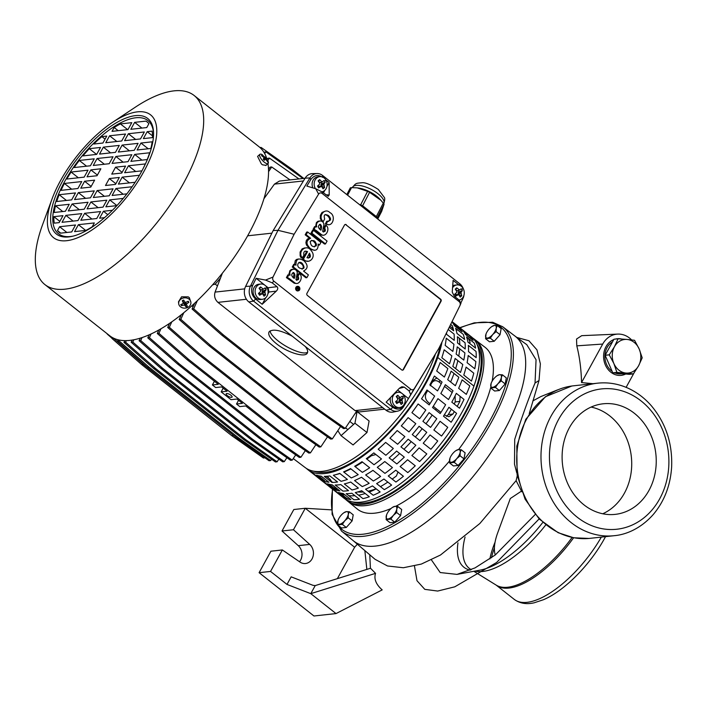 <?xml version="1.0" encoding="UTF-8"?>
<svg xmlns="http://www.w3.org/2000/svg" width="707" height="707" viewBox="0 0 707 707"><rect width="100%" height="100%" fill="white"/><g stroke="black" fill="none" stroke-linecap="round" stroke-linejoin="round"><path stroke-width="1.06" d="M532.875 400.887L540.943 396.53L557.593 389.875M516.888 337.46L528.916 340.747L536.966 349.885L540.369 363.822L539.026 380.516L535.04 383.017L536.056 359.739L526.786 344.68L514.652 335.834M514.97 336.064A130.415 53.767 128.3 0 1 503.994 431.129A130.415 53.767 128.3 0 1 353.35 540.775M331.38 509.853L305.265 508.271L354.64 547.245L357.344 544.187M293.458 529.746L305.265 508.271L293.82 509.517L282.013 530.992L293.458 529.746L309.71 544.417A10.738 9.067 83.8 0 1 313.166 555.888A10.738 9.067 83.8 0 1 305.521 563.523A10.738 9.067 83.8 0 1 300.007 562.065L282.34 549.958L270.534 571.433L286.998 584.424L291.16 576.85L313.015 585.334L315.216 585.599L310.788 593.659L286.998 584.424M354.64 547.245L337.372 578.644M270.534 571.433L259.098 572.688L270.905 551.213L282.34 549.958M366.845 569.4L364.856 550.603M259.098 572.688L313.952 615.991L336.019 613.579L310.788 593.659L375.55 573.35C373.764 578.874 375.974 584.389 382.187 589.894L336.019 613.579M282.013 530.992L298.274 545.671A10.738 9.067 -96.2 0 1 299.529 561.738M375.55 573.35L370.512 568.251L315.216 585.599M370.424 568.278L369.77 554.801M631.607 339.917A23.013 19.434 83.8 0 0 617.741 334.093A23.013 19.434 83.8 0 0 602.709 344.062L581.543 382.567L592.943 383.68M626.11 387.348L633.958 373.075M613.764 339.59A18.409 15.545 83.8 0 0 603.672 354.454A18.409 15.545 83.8 0 0 610.839 372.209A18.409 15.545 83.8 0 0 621.17 375.355A18.409 15.545 83.8 0 0 625.704 374.012M621.603 339.015A18.409 15.545 83.8 0 0 617.176 338.75A18.409 15.545 83.8 0 0 615.329 339.086M617.741 334.093L581.711 335.666L576.541 339.042L576.788 345.847C579.634 357 581.225 369.24 581.543 382.567M535.04 383.017C528.942 397.431 522.173 416.202 514.723 439.347L514.502 464.154L516.79 473.001M517.259 475.767L516.11 480.636L521.828 491.833M353.058 540.537L375.046 559.299L387.533 565.98L403.352 567.748L421.319 564.08L440.479 555.022L479.832 523.516L516.11 480.636M619.535 338.874A18.409 15.545 83.8 0 0 616.76 338.803M620.755 375.39A18.409 15.545 83.8 0 0 625.156 373.959M529.234 413.63L539.026 380.516M539.123 518.929L496.623 562.48L454.787 586.819L437.695 591.052L424.792 589.355L416.997 580.721L414.47 566.086M634.347 413.286A55.614 46.962 83.8 0 0 603.133 403.794A55.614 46.962 83.8 0 0 563.214 445.101A55.614 46.962 83.8 0 0 584 504.878A55.614 46.962 83.8 0 0 615.205 514.369A55.614 46.962 83.8 0 0 655.133 473.063A55.614 46.962 83.8 0 0 634.347 413.286M633.384 373.888L638.598 365.775A16.88 14.246 83.8 0 0 639.172 348.975A16.88 14.246 83.8 0 0 634.161 342.356A16.88 14.246 83.8 0 0 627.109 339.448L634.541 340.288L639.172 348.975L642.203 357.839L638.598 365.775A16.88 14.246 83.8 0 1 625.942 373.049A16.88 14.246 83.8 0 1 613.87 363.522L609.24 354.834L614.454 346.722A16.88 14.246 83.8 0 0 613.87 363.522L616.902 372.386L633.384 373.888L629.283 374.33L612.801 372.828L605.139 355.276L613.959 339.236L618.059 338.786L627.109 339.448A16.88 14.246 83.8 0 0 614.454 346.722L618.059 338.786M612.191 371.44A16.88 14.246 -96.2 0 1 611.528 370.945A16.88 14.246 -96.2 0 1 612.518 341.861M622.248 373.694L621.002 373.826A16.88 14.246 -96.2 0 1 615.187 373.049M609.24 354.834L605.139 355.276M616.902 372.386L612.801 372.828M431.42 559.909L440.187 572.537L457.022 574.393L475.016 567.907L495.271 554.968L535.164 514.546M602.735 513.768A55.614 46.962 83.8 0 0 631.554 468.494A55.614 46.962 83.8 0 0 609.832 415.963A55.614 46.962 83.8 0 0 591.087 407.073M495.271 554.977A55.614 22.933 128.3 0 1 497.763 532.636L510.304 498.532L521.386 491.162M491.135 383.335L491.188 383.203A7.671 3.164 128.3 0 0 490.808 384.537A7.671 3.164 128.3 0 0 492.611 387.312A7.671 3.164 128.3 0 0 497.887 383.768A7.671 3.164 128.3 0 0 501.36 377.45A7.671 3.164 128.3 0 0 499.557 374.683L497.092 375.717A7.671 3.164 128.3 0 1 499.557 374.683L502.403 374.807L501.36 377.45L501.29 380.87L497.887 383.768L495.457 387.445L490.738 387.957L491.153 383.282M490.738 387.957L494.644 391.033L499.354 390.52L505.187 383.945L506.3 377.883L502.403 374.807M499.354 390.52L495.457 387.445M505.187 383.945L501.29 380.87M491.188 383.203A7.671 3.164 128.3 0 1 494.281 378.227A7.671 3.164 128.3 0 1 497.092 375.717M449.944 458.269L449.988 458.136A7.671 3.164 128.3 0 0 449.617 459.47A7.671 3.164 128.3 0 0 451.411 462.245A7.671 3.164 128.3 0 0 456.687 458.702A7.671 3.164 128.3 0 0 460.16 452.383A7.671 3.164 128.3 0 0 458.357 449.617L455.891 450.651A7.671 3.164 128.3 0 1 458.357 449.617L461.211 449.74L460.16 452.383L460.098 455.803L456.687 458.702L454.265 462.378L449.546 462.891L449.961 458.216M449.546 462.891L453.443 465.966L458.163 465.453L463.995 458.878L465.109 452.825L461.211 449.74M458.163 465.453L454.265 462.378M463.995 458.878L460.098 455.803M449.988 458.136A7.671 3.164 128.3 0 1 453.081 453.16A7.671 3.164 128.3 0 1 455.891 450.651M485.594 338.715L489.491 341.79L494.211 341.278L490.313 338.193L485.594 338.715L486.009 334.04M494.211 341.278L500.043 334.703L496.146 331.627L492.735 334.526L490.313 338.193M500.043 334.703L501.157 328.64L497.26 325.565L496.208 328.207L496.146 331.627M491.939 326.475A7.671 3.164 128.3 0 1 494.405 325.432A7.671 3.164 128.3 0 1 496.208 328.207A7.671 3.164 128.3 0 1 492.735 334.526A7.671 3.164 128.3 0 1 487.459 338.07A7.671 3.164 128.3 0 1 485.656 335.295A7.671 3.164 128.3 0 1 486.036 333.951A7.671 3.164 128.3 0 1 489.129 328.976A7.671 3.164 128.3 0 1 491.939 326.475L494.405 325.432L497.26 325.565M337.663 524.912L341.561 527.988L346.28 527.475L342.382 524.391L337.663 524.912L338.079 520.237M346.28 527.475L352.113 520.9L348.215 517.824L344.804 520.723L342.382 524.391M352.113 520.9L353.226 514.837L349.329 511.762L348.277 514.404L348.215 517.824M344.009 512.672A7.671 3.164 128.3 0 1 346.474 511.629A7.671 3.164 128.3 0 1 348.277 514.404A7.671 3.164 128.3 0 1 344.804 520.723A7.671 3.164 128.3 0 1 339.528 524.267A7.671 3.164 128.3 0 1 337.725 521.492A7.671 3.164 128.3 0 1 338.105 520.149A7.671 3.164 128.3 0 1 341.198 515.173A7.671 3.164 128.3 0 1 344.009 512.672L346.474 511.629L349.329 511.762M386.137 519.618L390.034 522.694L394.753 522.181L400.586 515.606L396.689 512.531L393.286 515.43L390.856 519.106L386.137 519.618L386.552 514.943M394.753 522.181L390.856 519.106M400.586 515.606L401.7 509.553L397.802 506.468L396.76 509.111L396.689 512.531M386.535 514.996L386.579 514.864A7.671 3.164 128.3 0 0 386.208 516.198A7.671 3.164 128.3 0 0 388.01 518.973A7.671 3.164 128.3 0 0 393.286 515.43A7.671 3.164 128.3 0 0 396.76 509.111A7.671 3.164 128.3 0 0 394.957 506.345L392.482 507.379A7.671 3.164 128.3 0 1 394.957 506.345L397.802 506.468M386.579 514.864A7.671 3.164 128.3 0 1 389.681 509.888A7.671 3.164 128.3 0 1 392.482 507.379M435.194 354.773A102.798 42.376 128.3 0 1 423.449 380.764A102.798 42.376 128.3 0 1 305.291 467.654L293.264 458.569M357 411.686A103.531 42.685 128.3 0 1 354.967 413.728M340.73 426.595A103.531 42.685 128.3 0 1 340.253 426.975M357.265 411.774L369.098 420.992L366.986 432.516L354.941 423.21L341.039 435.645L337.805 430.66M472.656 337.955A102.798 42.376 128.3 0 1 473.814 338.759A102.798 42.376 128.3 0 1 465.144 413.675A102.798 42.376 128.3 0 1 346.43 500.132A102.798 42.376 128.3 0 1 345.378 499.186M477.004 344.353A101.313 41.766 128.3 0 1 464.349 413.763A101.313 41.766 128.3 0 1 352.607 501.935M454.327 411.58A101.013 41.642 128.3 0 1 452.887 414.055L448.874 416.715L444.27 414.921M440.956 412.358L436.307 408.779A100.5 41.43 128.3 0 1 435.583 409.927M432.189 415.062A100.5 41.43 128.3 0 1 425.985 423.758M422.185 428.716A100.5 41.43 128.3 0 1 415.354 436.997M411.244 441.636A100.5 41.43 128.3 0 1 403.98 449.272M399.667 453.479A100.5 41.43 128.3 0 1 392.164 460.257M392.182 479.09A100.96 41.625 -51.7 0 0 396.441 475.935L397.979 471.976M334.278 486.469A100.96 41.625 -51.7 0 0 337.336 490.472M340.774 493.106A100.96 41.625 -51.7 0 0 344.936 494.891M348.692 495.642A100.96 41.625 -51.7 0 0 354.914 495.695M358.608 495.183A100.96 41.625 -51.7 0 0 365.201 493.495M369.178 492.063A100.96 41.625 -51.7 0 0 374.701 489.633A100.96 41.625 -51.7 0 0 376.23 488.882M380.446 486.628A100.96 41.625 -51.7 0 0 387.825 482.094M332.423 482.421L327.288 476.235M451.587 329.179A100.96 41.625 128.3 0 1 453.346 329.285M456.05 329.692A100.96 41.625 128.3 0 1 457.959 330.187M468.237 338.3A100.96 41.625 128.3 0 1 470.014 342.1L470.093 342.639L469.041 342.957M459.232 338.176A100.5 41.43 128.3 0 1 459.789 344.733M459.665 348.781A100.5 41.43 128.3 0 1 458.763 356.116M457.844 360.597A100.5 41.43 128.3 0 1 455.653 368.621M454.018 373.455A100.5 41.43 128.3 0 1 450.633 381.992M455.122 395.796L455.22 401.921L459.824 401.417L460.107 396.353M459.824 401.417A101.013 41.642 128.3 0 1 457.217 406.419M451.358 409.229A92.387 38.09 128.3 0 1 448.273 414.558L446.524 416.405M335.445 482.254L337.336 481.821M470.014 342.1L469.863 342.948M455.22 401.921A92.387 38.09 128.3 0 1 454.159 404.006M357.724 491.948A92.29 38.045 -51.7 0 0 363.283 491.975M368.1 491.206A92.29 38.045 -51.7 0 0 376.062 488.74M427.594 390.476A101.03 41.651 128.3 0 1 426.25 392.774L426.1 393.03M425.968 393.322L426.25 392.774C424.704 396.477 425.331 399.605 428.124 402.159L429.997 403.679M375.885 454.53L371.352 455.75A101.03 41.651 128.3 0 1 366.853 459.09M362.497 462.095A101.03 41.651 128.3 0 1 355.117 466.629M350.911 468.891A101.03 41.651 128.3 0 1 343.858 472.073M339.89 473.504A101.03 41.651 128.3 0 1 334.667 474.936M436.307 408.779L433.267 406.313M436.873 378.006L433.011 380.472A101.03 41.651 128.3 0 1 431.809 382.823A101.03 41.651 128.3 0 1 430.483 385.315M441.265 383.733L439.224 382.089C436.219 379.889 433.683 380.242 431.606 383.15M452.171 392.526L444.535 386.367M473.814 338.759L475.502 340.04A102.833 42.393 128.3 0 1 466.823 414.982A102.833 42.393 128.3 0 1 348.065 501.466L357.238 509.005A103.063 42.491 -51.7 0 0 391.059 508.492M395.717 506.3A103.063 42.491 -51.7 0 0 449.466 461.061M458.596 449.59A103.063 42.491 -51.7 0 0 476.253 422.326A103.063 42.491 -51.7 0 0 490.702 387.507M492.134 381.197A103.063 42.491 -51.7 0 0 484.949 347.217L475.493 340.04M459.78 327.677L474.273 322.834L492.691 322.259L502.73 326.775A130.123 53.644 -51.7 0 1 491.745 421.602A130.123 53.644 -51.7 0 1 341.481 531.037L353.385 540.802A130.415 53.767 -51.7 0 0 503.994 431.129A130.415 53.767 -51.7 0 0 514.996 336.09L502.721 326.775A130.123 53.644 -51.7 0 0 502.721 326.775A130.123 53.644 -51.7 0 0 502.465 326.581M425.694 394.02A93.183 38.417 -51.7 0 0 427.682 390.547M366.986 432.516L353.085 444.942L341.039 435.645M354.941 423.21L357.053 411.704M359.342 204.491L360.65 204.791A21.095 8.139 27.4 0 1 362.62 205.755L376.327 216.572L383.291 203.121A21.095 8.139 27.4 0 1 384.042 204.305L376.884 218.33M362.62 205.755L369.584 192.304L380.896 200.275L383.291 203.121M376.327 216.572A21.095 8.139 27.4 0 1 377.078 217.756M377.732 219.002L381.665 211.393L384.042 204.305M346.81 194.593L350.318 187.832A21.095 8.139 27.4 0 1 351.538 187.611L357.256 187.876L367.613 191.341A21.095 8.139 27.4 0 1 369.584 192.304M347.597 195.212L351.538 187.611M360.65 204.791L367.613 191.341M357.256 187.876L358.308 188.009A17.648 6.814 27.4 0 1 376.645 196.192A17.648 6.814 27.4 0 1 379.906 199.188L380.905 200.275M263.941 198.711L274.431 184.12L279.433 181.063L305.07 178.261M247.653 235.802L271.886 233.16M246.434 299.255L217.924 302.366C214.893 299.494 213.938 296.074 215.069 292.097L222.369 273.22M217.924 302.366L355.047 410.617L359.191 411.942L384.679 409.159M305.265 346.474C307.483 349.293 308.164 351.494 307.306 353.085C305.141 357.945 287.263 352.537 276.508 343.779C270.313 338.706 267.82 334.756 269.031 331.919C272.557 328.605 280.308 330.045 292.291 336.223M217.464 285.902L215.211 284.117A100.5 41.43 -51.7 0 0 220.557 277.922M316.595 244.092L315.03 242.855M298.681 278.912L297.921 278.311M294.731 275.792L293.944 275.182M215.211 284.117L212.56 284.877M260.017 147.56L261.113 147.436L260.644 148.143M303.718 178.411L292.892 169.866L261.113 147.436M263.958 152.323L265.823 151.802L264.665 153.543M303.003 178.491L265.823 151.802M267.131 159.322L267.82 158.297L269.455 158.112L267.812 160.586M298.955 178.933L269.455 158.112M268.519 169.459L270.056 167.144L271.691 166.967L268.563 171.677M290.029 179.905L271.691 166.967M356.461 411.483L345.193 428.415L343.558 428.592L311.778 406.163L221.812 335.145L223.447 334.968L193.7 308.826L197.333 300.714M221.812 335.145L192.074 309.003L193.7 308.826M192.074 309.003L194.646 303.25M345.193 428.415L313.413 405.986L223.447 334.968M311.778 406.163L313.413 405.986M340.58 426.489L332.317 438.914L330.682 439.091L298.902 416.662L208.927 345.643L210.562 345.467L180.824 319.325L183.758 312.768M208.927 345.643L179.189 319.511L180.824 319.325M179.189 319.511L181.319 314.739M332.317 438.914L300.537 416.485L210.562 345.467M298.902 416.662L300.537 416.485M327.5 436.846L320.828 446.877L319.193 447.063L287.413 424.633L197.447 353.615L199.082 353.429L169.344 327.297L171.757 321.888M197.447 353.615L167.709 327.474L169.344 327.297M167.709 327.474L169.512 323.426M320.828 446.877L289.048 424.456L199.082 353.429M287.413 424.633L289.048 424.456M214.424 381.241L212.383 384.953L218.304 384.308L187.037 359.624L188.672 359.439L158.934 333.306L160.931 328.817M187.037 359.624L157.299 333.483L158.934 333.306M157.299 333.483L158.845 330.01M315.861 444.712L310.417 452.887L278.638 430.466L188.672 359.439M278.638 430.466L277.003 430.643L308.782 453.063L310.417 452.887M277.003 430.643L245.736 405.959L239.806 406.605L236.518 404.006L238.559 400.295M223.2 388.17L221.158 391.881L227.08 391.236L221.591 386.906L215.67 387.551L212.383 384.953M236.518 404.006L242.439 403.361L236.96 399.031L231.03 399.676L221.158 391.881M305.327 450.624L300.917 457.252L299.282 457.429L267.502 434.999L177.528 363.981L179.163 363.805L149.424 337.663L151.068 333.987M177.528 363.981L147.79 337.84L149.424 337.663M147.79 337.84L149.124 334.862M300.917 457.252L269.137 434.823L179.163 363.805M267.502 434.999L269.137 434.823M295.703 454.901L292.221 460.133L290.586 460.319L258.806 437.889L168.84 366.871L170.475 366.694L140.737 340.553L142.054 337.601M168.84 366.871L139.102 340.73L140.737 340.553M139.102 340.73L140.233 338.185M292.221 460.133L260.441 437.713L170.475 366.694M258.806 437.889L260.441 437.713M286.901 457.712L284.285 461.636L282.65 461.821L250.87 439.392L160.904 368.374L162.539 368.197L132.801 342.055L133.809 339.802M160.904 368.374L131.166 342.232L132.801 342.055M131.166 342.232L132.121 340.102M284.285 461.636L252.505 439.215L162.539 368.197M250.87 439.392L252.505 439.215M278.858 459.143L277.1 461.786L245.32 439.365L155.354 368.338L125.616 342.206L123.981 342.382L124.759 340.641M155.354 368.338L153.719 368.515L123.981 342.382M125.616 342.206L126.314 340.641M277.1 461.786L275.465 461.963L243.685 439.542L153.719 368.515M245.32 439.365L243.685 439.542M271.568 459.214L270.675 460.549L238.895 438.128L148.93 367.101L119.191 340.968L117.556 341.145L118.149 339.811M148.93 367.101L147.295 367.287L117.556 341.145M119.191 340.968L119.571 340.12M270.675 460.549L269.04 460.725L237.26 438.305L147.295 367.287M238.895 438.128L237.26 438.305M236.315 437.553L143.309 364.397L113.571 338.255L111.936 338.432L112.342 337.522M143.309 364.397L141.674 364.573L111.936 338.432M264.966 457.853L263.428 458.021L231.649 435.592L141.674 364.573M233.283 435.415L231.649 435.592M112.006 338.273L107.225 334.075M227.336 395.646A3.376 1.158 28.8 0 1 226.178 393.817A3.376 1.158 28.8 0 1 230.933 395.248A3.376 1.158 28.8 0 1 232.09 397.069A3.376 1.158 28.8 0 1 227.336 395.646M270.092 330.885A21.864 6.504 -149.8 0 0 278.16 340.933A21.864 6.504 -149.8 0 0 307.625 352.21M73.042 236.129A72.114 29.729 128.3 0 1 64.77 181.337A72.114 29.729 128.3 0 1 119.792 123.265A72.114 29.729 128.3 0 1 153.56 134.136M119.333 177.457L115.506 184.403L105.502 185.499L109.32 178.553L119.333 177.457M129.461 182.883L122.187 177.148L139.465 175.256M122.187 177.148L118.369 184.094L135.134 182.265M97.142 190.563L113.076 188.831L109.258 195.777L93.324 197.518L97.142 190.563L104.406 196.307M126.88 193.851L112.121 195.459L115.939 188.513L132.112 186.754M106.828 200.196L103.01 207.142L87.076 208.883L90.894 201.937L106.828 200.196M116.902 205.631L105.864 206.833L109.691 199.887L123.23 198.411M100.58 211.57L96.762 218.516L80.819 220.257L84.637 213.311L100.58 211.57M104.751 217.447A70.576 29.093 -51.7 0 1 104.486 217.668L99.616 218.207L103.434 211.252L112.431 210.271M85.945 230.385A70.576 29.093 -51.7 0 0 92.21 226.788L94.323 222.935L78.389 224.676L74.571 231.622L85.945 230.385M121.763 173.038L111.75 174.125L115.568 167.179L125.581 166.092L121.763 173.038M141.939 170.838L124.618 172.72L128.444 165.774L145.333 163.936A70.576 29.093 128.3 0 1 142.752 169.309M112.077 163.405L115.895 156.459L131.829 154.718L128.011 161.664L112.077 163.405M149.637 152.774A70.576 29.093 128.3 0 1 147.197 159.57L130.875 161.355L134.692 154.409L149.637 152.774M134.259 150.299L118.325 152.04L122.143 145.085L138.077 143.353L134.259 150.299M152.138 141.815A70.576 29.093 128.3 0 1 150.847 148.488L137.123 149.981L140.94 143.035L152.138 141.815M140.507 138.925L124.573 140.666L128.391 133.72L144.334 131.979L140.507 138.925M152.058 131.14A70.576 29.093 128.3 0 1 152.491 137.618L143.371 138.616L147.189 131.67L152.058 131.14M148.877 123.707L146.764 127.56L130.822 129.293L134.648 122.346L146.022 121.109A70.576 29.093 128.3 0 1 146.906 121.745A70.576 29.093 128.3 0 1 148.877 123.707M84.593 181.248L94.605 180.152L90.788 187.108L80.775 188.195L84.593 181.248L91.159 186.427M81.738 181.558L77.911 188.513L61.023 190.351A70.576 29.093 128.3 0 1 64.399 183.458L81.738 181.558M94.278 190.881L90.461 197.827L74.527 199.568L78.344 192.622L94.278 190.881M56.719 201.513A70.576 29.093 128.3 0 1 59.158 194.717L75.481 192.931L71.663 199.878L56.719 201.513M72.096 203.987L88.03 202.246L84.213 209.201L68.279 210.933L72.096 203.987L79.361 209.723M54.218 212.471A70.576 29.093 128.3 0 1 55.508 205.799L69.233 204.296L65.415 211.252L54.218 212.471M65.848 215.361L81.782 213.62L77.964 220.566L62.022 222.307L65.848 215.361L73.113 221.097M54.298 223.147A70.576 29.093 128.3 0 1 53.865 216.669L62.985 215.67L59.167 222.617L54.298 223.147M57.479 230.579L59.591 226.726L75.534 224.985L71.707 231.94L60.334 233.177A70.576 29.093 128.3 0 1 59.45 232.541A70.576 29.093 128.3 0 1 57.479 230.579L60.722 233.133M87.023 176.83L90.85 169.883L100.854 168.787L97.036 175.734L87.023 176.83M84.168 177.139L66.829 179.03A70.576 29.093 -51.7 0 1 71.089 172.04L87.986 170.193L84.168 177.139M109.214 163.715L93.28 165.456L97.098 158.509L113.032 156.768L109.214 163.715M79.29 160.454L94.234 158.819L90.416 165.774L74.094 167.55A70.576 29.093 -51.7 0 1 79.29 160.454L86.563 166.189M99.528 154.091L103.346 147.144L119.28 145.403L115.462 152.35L99.528 154.091M89.294 148.673L100.491 147.454L96.665 154.4L82.94 155.902A70.576 29.093 -51.7 0 1 89.294 148.673L96.559 154.409M105.776 142.717L109.594 135.771L125.537 134.03L121.719 140.976L105.776 142.717M101.87 136.61L106.739 136.08L102.922 143.035L93.801 144.025A70.576 29.093 -51.7 0 1 101.87 136.61L105.06 139.138M120.411 123.902A70.576 29.093 -51.7 0 0 114.145 127.499L112.033 131.352L127.967 129.611L131.785 122.665L120.411 123.902L127.684 129.637M141.312 171.995A73.643 30.366 128.3 0 1 72.185 236.332A73.643 30.366 128.3 0 1 62.852 180.559A73.643 30.366 128.3 0 1 119.554 120.985A73.643 30.366 128.3 0 1 153.56 133.243A73.643 30.366 128.3 0 1 141.312 171.995M143.76 171.73A78.247 32.257 128.3 0 1 72.936 239.408A78.247 32.257 128.3 0 1 52.124 198.755A78.247 32.257 128.3 0 1 60.404 180.824A78.247 32.257 128.3 0 1 112.342 122.47A78.247 32.257 128.3 0 1 143.76 171.73M112.342 122.47L135.302 107.199A120.437 49.658 128.3 0 1 194.125 95.489A120.437 49.658 128.3 0 1 183.652 183.025A120.437 49.658 128.3 0 1 44.877 284.567A120.437 49.658 128.3 0 1 42.606 224.623L52.124 198.755M115.877 183.732L109.32 178.553M123.204 194.257L115.939 188.513M98.158 207.672L90.894 201.937M116.929 205.596L109.691 199.887M91.91 219.046L84.637 213.311M107.809 214.707L103.434 211.252M85.662 230.411L78.389 224.676M122.134 172.358L115.568 167.179M135.709 171.509L128.444 165.774M123.159 162.195L115.895 156.459M141.957 160.144L134.692 154.409M129.416 150.83L122.143 145.085M148.214 148.77L140.94 143.035M135.664 139.456L128.391 133.72M152.509 135.868L147.189 131.67M141.913 128.091L134.648 122.346M147.736 122.461L146.022 121.109M71.663 189.193L64.399 183.458M85.618 198.358L78.344 192.622M66.431 200.452L59.158 194.717M62.782 211.534L55.508 205.799M59.839 221.388L53.865 216.669M66.865 232.462L59.591 226.726M97.407 175.062L90.85 169.883M78.353 177.775L71.089 172.04M104.362 164.245L97.098 158.509M110.619 152.88L103.346 147.144M116.867 141.506L109.594 135.771M118.175 130.68L114.145 127.499M44.877 284.567L109.744 335.772A120.437 49.658 -51.7 0 0 248.519 234.229A120.437 49.658 -51.7 0 0 267.944 163.609M266.866 158.889A120.437 49.658 -51.7 0 0 258.992 146.703L194.125 95.489M190.89 302.357L189.432 297.824A6.133 5.152 174 0 0 188.212 296.86L181.593 296.799L178.491 301.801L178.685 303.63A6.133 5.152 174 0 0 187.523 307.527A6.133 5.152 174 0 0 190.89 302.357A6.133 5.152 174 0 0 182.053 298.46A6.133 5.152 174 0 0 178.685 303.63M259.911 154.329A6.133 2.183 48.2 0 0 259.743 154.541A6.133 2.183 48.2 0 0 262.624 160.63A6.133 2.183 48.2 0 0 268.094 163.485A6.133 2.183 48.2 0 0 268.253 163.273A6.133 2.183 48.2 0 0 268.024 161.081L262.279 154.665A6.133 2.183 48.2 0 0 259.911 154.329L257.587 156.406L261.325 163.865A6.133 2.183 48.2 0 0 262.544 164.828L265.947 165.341M186.701 306.555L187.364 306.237L186.295 304.134L188.91 302.296L188.248 301.209L185.349 302.561L183.626 300.042L182.3 300.643L183.44 303.418L180.762 304.576L181.416 305.671L184.386 305L186.038 306.829L186.701 306.555A13.044 2.598 65.8 0 0 187.523 307.527M181.416 305.671L182.388 303.922M184.386 305L184.315 302.623L185.163 303.763L186.074 303.356M183.484 302.923L184.315 302.623M186.038 306.829L185.163 303.763M186.295 304.134L185.791 302.375M188.91 302.296L187.585 301.544M183.44 303.418L183.06 300.298M267.502 161.373L265.85 157.564L261.802 155.178L261.528 155.655L264.073 157.59L263.296 159.234L264.321 160.286L265.549 159.11L267.502 161.373A13.044 12.107 29.3 0 1 268.253 163.273M265.549 159.11L264.171 160.127M267.608 161.134L267.122 161.231M265.947 158.421L263.985 159.923M265.85 157.564L263.684 159.614M264.462 156.901L263.932 157.467M261.802 155.178L261.643 155.726M463.58 296.233L463.147 298.115A11.065 9.341 83.8 0 0 463.995 295.031M463.315 288.765A11.065 9.341 83.8 0 0 459.762 283.754L322.613 175.486A11.065 9.341 83.8 0 0 317.178 173.551A11.065 9.341 83.8 0 0 309.931 177.934L277.984 230.314L250.428 286.167A11.065 9.341 83.8 0 0 253.566 301.094L390.706 409.353A11.065 9.341 83.8 0 0 397.679 411.12A11.065 9.341 83.8 0 0 403.388 406.914L438.808 348.463L459.921 305.663A3.067 2.589 83.8 0 0 459.992 305.504A3.067 2.589 83.8 0 0 459.055 301.527L322.127 193.435A3.067 2.589 83.8 0 0 318.61 194.107L294.121 234.247L273.017 277.047A3.067 2.589 83.8 0 0 273.883 281.183L410.811 389.274A3.067 2.589 83.8 0 0 414.329 388.594L438.808 348.463M317.178 173.551L312.662 173.604A11.506 9.712 83.8 0 0 305.132 178.155L273.167 230.553L277.984 230.314L294.121 234.247M273.167 230.553L245.612 286.423A11.506 9.712 83.8 0 0 248.864 301.951L386.013 410.21A11.506 9.712 83.8 0 0 393.26 412.048L397.679 411.12M462.829 298.867L461.035 302.534M459.135 285.107L453.116 280.361L452.241 292.062L454.256 296.198L459.108 300.033L460.902 303.347M305.132 178.155L309.931 177.934L310.806 179.569L306.838 186.082L315.737 188.751L318.61 194.107M322.56 177.298C318.017 174.355 314.102 175.106 310.806 179.569M325.803 179.852L329.135 182.486L329.197 194.929L328.216 196.29L322.162 191.924L315.737 188.751M245.612 286.423L250.428 286.167L252.708 285.248L256.137 278.302L264.665 285.036M273.017 277.047L265.532 280.069L256.137 278.302M248.864 301.951L253.566 301.094L255.616 299.088C251.559 295.243 250.596 290.63 252.708 285.248M265.532 280.069L272.177 282.853L277.029 286.68C278.187 287.899 277.948 289.375 276.313 291.125L262.182 304.275L255.616 299.088M403.388 406.914L404.492 405.067C401.196 409.521 397.281 410.272 392.738 407.329L386.163 402.142L399.367 388.258L401.841 386.756L404.271 387.127L409.123 390.953L410.696 394.665L414.329 388.594M410.696 394.665L408.46 398.554L402.601 393.923M404.492 405.067L408.46 398.554M322.277 221.662L322.648 220.982M325.308 224.057L326.289 223.951C332.652 227.954 336.417 215.617 329.913 212.621C324.884 207.142 317.363 216.687 323.223 221.618L324.681 218.967C323.452 214.848 324.707 213.708 328.446 215.538C331.495 218.843 331.238 220.725 327.668 221.185L326.696 221.3L325.308 224.057L328.552 224.676M325.052 211.225L322.047 212.427L320.324 215.414L320.315 218.631L321.932 221.388M325.14 214.548L327.465 215.653L329.365 217.88L329.656 220.018L328.446 221.45M320.306 234.574L321.287 234.468C325.653 237.985 330.629 228.697 326.104 225.392L325.123 225.498L323.735 228.016L324.716 227.91C325.945 230.995 325.255 232.161 322.639 231.401L323.939 224.499C322.94 218.269 314.748 221.238 316.763 226.929L314.58 226.602L313.068 229.351L320.925 234.989L323.179 235.263M323.735 228.016L324.61 229.863L323.338 232.082M319.484 220.973L317.867 221.326L316.4 222.625L315.667 226.532M313.448 230.332L312.467 230.438L310.903 233.292L324.531 244.056L325.512 243.95L327.085 241.087L313.448 230.332L311.884 233.186L325.512 243.95M309.498 238.374L307.563 238.931L306.325 240.513L305.892 242.757L306.449 245.011L310.373 249.332L314.703 250.34M318.557 245.126L319.484 245.02L320.907 242.439L307.66 231.984L306.679 232.09L305.185 234.804L309.648 238.33M304.832 247.883L302.163 248.82L300.104 252.037L300.148 255.961L301.262 258.028L301.765 257.207M305.106 251.118L306.582 251.719L302.481 259.169L305.433 260.963L308.508 261.245M294.704 264.241L293.723 264.356L292.265 266.999L305.901 277.763L306.882 277.657L308.393 274.89L303.559 271.064C308.164 268.589 308.287 265.143 303.922 260.75C298.478 257.41 295.826 258.912 295.977 265.258L294.704 264.241L293.246 266.892L306.882 277.657M298.416 258.992L296.507 259.46L295.243 260.671L294.607 264.259M293.644 282.835L294.625 282.729C298.99 286.238 303.966 276.95 299.432 273.644L298.451 273.75L297.073 276.269L298.054 276.163C299.282 279.256 298.584 280.414 295.977 279.654L297.276 272.752C296.277 266.521 288.085 269.491 290.1 275.191L287.908 274.855L286.397 277.612L294.262 283.242L296.507 283.516M297.073 276.269L297.947 278.125L296.666 280.334M292.822 269.226L291.204 269.579L289.737 270.878L289.004 274.784M297.514 286.344A2.298 1.944 83.8 0 0 295.915 289.799A2.298 1.944 83.8 0 0 298.009 290.895M346.262 224.685A1.538 1.299 83.8 0 0 344.477 225.073L306.971 293.299A1.538 1.299 83.8 0 0 307.368 295.429L401.726 369.911A1.538 1.299 83.8 0 0 403.52 369.514L441.027 301.297A1.538 1.299 83.8 0 0 440.62 299.167L345.856 224.729A1.538 1.299 83.8 0 0 345.202 224.464M299.247 289.26A2.068 1.75 -96.2 0 1 297.983 290.665M297.541 286.574A2.068 1.75 -96.2 0 1 299.291 288.995M296.215 288.5L298.911 289.826L299.361 289.048L297.17 287.316L297.947 288.191L296.56 288.421L297.594 289.013M296.675 288.209L296.215 288.35M297.17 287.316L296.657 287.546L297.311 288.624M297.293 289.039L298.761 289.861M298.089 288.677L298.778 289.419M319.546 224.446L320.722 225.966L319.918 229.43M311.407 240.327L313.448 241.193L315.357 243.438L315.614 245.223L314.332 246.92M309.039 253.963L309.542 256.42L308.225 258.17M298.858 262.491L301.403 263.711L303.056 265.655L303.276 267.785L302.039 269.208M292.884 272.699L294.05 274.228L293.246 277.683M267.865 293.935L268.925 292.018L268.121 287.758L277.029 286.68M265.461 285.663L268.121 287.758M265.823 297.647L262.182 304.275M401.823 393.313L397.67 390.034M323.408 192.905L324.858 190.271M326.899 186.551L329.135 182.486M327.668 221.185L326.289 223.951M313.068 229.351L314.049 229.245L316.462 230.659L321.287 234.468M315.481 230.765L316.462 230.659M326.104 225.392L324.716 227.91M315.561 226.496L314.049 229.245M319.864 229.386C317.832 227.274 317.964 225.568 320.244 224.26C321.773 225.639 321.985 227.61 320.89 230.199L319.864 229.386M310.903 233.292L311.884 233.186M305.185 234.804L306.166 234.697L310.62 238.268C305.937 240.619 305.813 244.012 310.267 248.457C315.596 251.78 318.238 250.313 318.185 244.048L319.484 245.02M307.66 231.984L306.166 234.697M316.365 245.736C312.794 247.574 310.762 246.116 310.258 241.352C313.908 239.532 315.941 240.99 316.365 245.736M302.243 257.922L303.895 255.236C303.312 251.683 304.531 250.472 307.563 251.604L303.462 259.062C308.446 265.417 317.054 257.039 311.257 250.782C307.068 243.544 296.975 250.976 302.243 257.922M306.582 251.719L307.563 251.604M302.481 259.169L303.462 259.062M309.48 253.159C311.213 256.774 310.382 258.294 306.979 257.71L309.48 253.159M292.265 266.999L293.246 266.892M301.403 263.711L302.384 263.605C305.177 267.953 304.346 269.482 299.883 268.192C295.332 266.071 298.911 259.575 302.384 263.605M286.397 277.612L287.378 277.506L289.79 278.912L294.625 282.729M288.81 279.018L289.79 278.912M299.432 273.644L298.054 276.163M288.889 274.749L287.378 277.506M293.193 277.639C291.169 275.527 291.302 273.821 293.582 272.513C295.111 273.892 295.323 275.871 294.218 278.452L293.193 277.639M299.609 289.897A2.298 1.944 83.8 0 0 296.321 287.298A2.298 1.944 83.8 0 0 299.609 289.897M296.48 287.431A2.068 1.75 -96.2 0 1 299.45 289.764A2.068 1.75 -96.2 0 1 296.48 287.431M402.38 370.176A1.538 1.299 83.8 0 0 403.114 369.558L440.611 301.341A1.538 1.299 83.8 0 0 440.214 299.211L345.856 224.729M459.161 300.077A7.671 6.478 83.8 0 0 462.97 288.164A7.671 6.478 83.8 0 0 456.952 284.912L454.91 285.133A7.671 6.478 83.8 0 0 452.71 285.858M390.511 397.564A7.671 6.478 83.8 0 0 391.519 404.51A7.671 6.478 83.8 0 0 397.537 407.762L399.579 407.541A7.671 6.478 83.8 0 0 403.936 395.54A7.671 6.478 83.8 0 0 397.917 392.288A7.671 6.478 83.8 0 0 393.56 404.289A7.671 6.478 83.8 0 0 399.579 407.541M397.917 392.288L395.876 392.509A7.671 6.478 83.8 0 0 395.204 392.624M322.012 191.809A7.671 6.478 83.8 0 0 325.83 179.896A7.671 6.478 83.8 0 0 319.803 176.644L317.761 176.865A7.671 6.478 83.8 0 0 312.883 187.894M260.768 284.028L258.727 284.249A7.671 6.478 83.8 0 0 254.37 296.251A7.671 6.478 83.8 0 0 260.388 299.503L262.438 299.273A7.671 6.478 83.8 0 0 266.795 287.272A7.671 6.478 83.8 0 0 260.768 284.028A7.671 6.478 83.8 0 0 256.411 296.03A7.671 6.478 83.8 0 0 262.438 299.273M319.803 176.644A7.671 6.478 83.8 0 0 315.446 188.645A7.671 6.478 83.8 0 0 315.463 188.663M318.627 187.876L318.035 186.754L318.724 186.286L320.996 186.515L318.627 187.876L317.496 186.047L319.555 184.2L319.67 183.237L318.123 180.851L319.635 179.578L321.588 181.619L322.41 181.787L324.062 180.506L325.193 182.344L323.85 184.112L321.102 184.28L320.978 185.243L321.411 186.074L324.575 187.532L323.055 188.804L321.818 186.692L320.996 186.515L321.818 186.692M324.575 187.532L323.85 184.112M322.41 181.787L320.015 182.539L318.689 181.681M319.635 179.578L318.654 181.628M317.558 185.994L318.035 186.754M325.193 182.344L321.703 183.661L320.854 182.3M319.546 186.454L318.724 186.286M321.102 184.28L321.703 183.661M259.593 295.261L259.001 294.139L259.69 293.661L261.961 293.9L259.593 295.261L258.462 293.423L260.521 291.576L260.636 290.612L259.089 288.235L260.6 286.962L263.375 289.172L265.028 287.89L266.168 289.72L264.816 291.487L262.067 291.655L262.377 293.449L265.54 294.916L264.029 296.189L262.783 294.068L261.961 293.9L262.783 294.068M265.54 294.916L264.816 291.487M263.375 289.172L260.98 289.914L259.655 289.057M260.6 286.962L259.619 289.004M258.523 293.37L259.001 294.139M266.168 289.72L262.668 291.045L261.82 289.684M260.512 293.838L259.69 293.661M262.067 291.655L262.668 291.045M396.742 403.52L396.141 402.407L396.83 401.93L399.102 402.159L396.742 403.52L395.602 401.691L397.661 399.844L397.785 398.881L396.229 396.494L397.741 395.222L399.694 397.263L400.524 397.431L402.177 396.15L403.308 397.988L401.965 399.755L399.208 399.923L399.526 401.717L402.681 403.176L401.169 404.457L399.932 402.336L399.102 402.159L399.932 402.336M402.681 403.176L401.965 399.755M400.524 397.431L398.129 398.182L396.804 397.325M397.741 395.222L396.768 397.272M395.673 401.638L396.141 402.407M403.308 397.988L399.817 399.305L398.969 397.944M397.661 402.097L396.83 401.93M399.208 399.923L399.817 399.305M456.952 284.912A7.671 6.478 83.8 0 0 452.568 287.758M455.776 296.145L455.175 295.022L455.865 294.545L458.136 294.784L455.776 296.145L454.636 294.315L456.695 292.459L456.819 291.496L455.264 289.119L456.775 287.846L459.55 290.056L461.203 288.774L462.343 290.604L460.991 292.38L458.242 292.539L458.56 294.342L461.715 295.8L460.204 297.073L458.958 294.96L458.136 294.784L458.958 294.96M461.715 295.8L460.991 292.38M459.55 290.056L457.164 290.798L455.838 289.95M456.775 287.846L455.803 289.888M454.707 294.253L455.175 295.022M462.343 290.604L458.852 291.929L458.003 290.568M456.687 294.722L455.865 294.545M458.242 292.539L458.852 291.929M342.382 496.774A102.798 42.376 128.3 0 1 341.366 495.669A102.798 42.376 -51.7 0 0 407.674 478.091A102.798 42.376 -51.7 0 0 473.946 386.084L437.739 357.503A102.798 42.376 -51.7 0 0 442.025 341.949A102.798 42.376 128.3 0 1 437.739 357.503A102.798 42.376 128.3 0 1 373.022 448.203A102.798 42.376 128.3 0 1 306.423 468.441A102.798 42.376 -51.7 0 0 307.739 469.589A102.798 42.376 -51.7 0 0 374.507 446.939A102.798 42.376 -51.7 0 0 437.739 357.503L473.946 386.084A102.798 42.376 -51.7 0 0 464.976 333.58A102.798 42.376 128.3 0 1 468.449 334.95M313.917 471.233A101.26 41.748 -51.7 0 0 379.438 441.636A101.26 41.748 -51.7 0 0 436.749 357.972A101.26 41.748 -51.7 0 0 440.461 345.104M339.333 492.744A102.798 42.376 -51.7 0 0 339.802 493.521A102.798 42.376 128.3 0 1 339.333 492.744M348.56 499.186A101.26 41.748 128.3 0 1 343.425 495.669M468.776 336.877A101.26 41.748 128.3 0 1 472.435 339.908M460.496 372.448L452.816 366.385L460.496 372.448A102.798 42.376 -51.7 0 0 462.802 364.512L455.122 358.449A102.798 42.376 128.3 0 1 452.816 366.385M452.056 321.605L457.721 326.086A102.798 42.376 -51.7 0 0 457.076 325.547L460.363 328.145A102.798 42.376 128.3 0 1 461.017 328.684L468.697 334.747A102.798 42.376 -51.7 0 0 468.043 334.208L471.339 336.806A102.798 42.376 128.3 0 1 473.946 386.084A102.798 42.376 128.3 0 1 410.714 475.528A102.798 42.376 128.3 0 1 343.947 498.179L340.659 495.58A102.798 42.376 -51.7 0 0 343.699 497.507L336.019 491.445A102.798 42.376 128.3 0 1 332.979 489.518L329.683 486.92A102.798 42.376 -51.7 0 0 332.723 488.846L325.043 482.784A102.798 42.376 128.3 0 1 322.003 480.857L318.716 478.259A102.798 42.376 -51.7 0 0 321.756 480.186L314.076 474.123A102.798 42.376 128.3 0 1 311.036 472.188L307.739 469.589M328.737 482.218L326.793 480.689A102.798 42.376 128.3 0 1 326.731 480.513M325.856 477.623A102.798 42.376 128.3 0 1 325.573 476.341M334.411 486.699L332.025 484.816M326.334 476.306L330.434 479.532M332.573 488.767L330.505 487.132A102.798 42.376 128.3 0 1 330.399 487.008M328.826 484.861A102.798 42.376 128.3 0 1 328.366 484.083M338.079 493.071A102.798 42.376 -51.7 0 0 338.185 493.194L335.869 491.374M329.223 484.313L335.622 489.359A102.798 42.376 -51.7 0 0 336.046 490.145M333.651 490.022L340.005 495.041A102.798 42.376 -51.7 0 0 340.659 495.58M343.187 493.504A102.798 42.376 128.3 0 1 338.467 492.47L346.147 498.532A102.798 42.376 -51.7 0 0 350.866 499.566L343.187 493.504M351.812 493.247A102.798 42.376 128.3 0 1 346.2 493.68L353.88 499.743A102.798 42.376 -51.7 0 0 359.492 499.31L351.812 493.247M361.666 490.693A102.798 42.376 128.3 0 1 355.303 492.576L362.983 498.638A102.798 42.376 -51.7 0 0 369.346 496.756L361.666 490.693M372.465 485.903A102.798 42.376 128.3 0 1 365.546 489.191L373.225 495.253A102.798 42.376 -51.7 0 0 380.145 491.966L372.465 485.903M383.936 479.019A102.798 42.376 128.3 0 1 376.628 483.606L384.308 489.668A102.798 42.376 -51.7 0 0 391.616 485.082L383.936 479.019M403.432 476.279L395.752 470.208A102.798 42.376 128.3 0 1 388.258 475.988L395.938 482.05A102.798 42.376 -51.7 0 0 403.432 476.271M407.586 459.736A102.798 42.376 128.3 0 1 400.118 466.54L407.798 472.603A102.798 42.376 -51.7 0 0 415.265 465.798L407.586 459.736M419.127 447.867A102.798 42.376 128.3 0 1 411.881 455.511L419.569 461.574A102.798 42.376 -51.7 0 0 426.807 453.929L419.127 447.867M430.059 434.929A102.798 42.376 128.3 0 1 423.237 443.209L430.917 449.272A102.798 42.376 -51.7 0 0 437.739 440.991L430.059 434.929M440.072 421.284A102.798 42.376 128.3 0 1 433.859 429.98L441.548 436.042A102.798 42.376 -51.7 0 0 447.752 427.346L440.072 421.284M448.91 407.303A102.798 42.376 128.3 0 1 443.475 416.167L451.154 422.229A102.798 42.376 -51.7 0 0 456.589 413.365L448.91 407.303M456.315 393.357A102.798 42.376 128.3 0 1 451.808 402.15L459.488 408.213A102.798 42.376 -51.7 0 0 463.995 399.42L456.315 393.357M462.104 379.836A102.798 42.376 128.3 0 1 458.64 388.32L466.328 394.382A102.798 42.376 -51.7 0 0 469.784 385.898L462.104 379.836M471.463 381.108A102.798 42.376 -51.7 0 0 473.778 373.172L466.099 367.11A102.798 42.376 128.3 0 1 463.783 375.046L471.463 381.108M474.777 368.754A102.798 42.376 -51.7 0 0 475.882 361.577L468.202 355.515A102.798 42.376 128.3 0 1 467.097 362.691L474.777 368.754M476.164 357.662A102.798 42.376 -51.7 0 0 476.032 351.441L468.352 345.378A102.798 42.376 128.3 0 1 468.485 351.6L476.164 357.662M475.599 348.136A102.798 42.376 -51.7 0 0 474.229 343.036L466.549 336.974A102.798 42.376 128.3 0 1 467.919 342.073L475.599 348.136M473.08 340.421A102.798 42.376 -51.7 0 0 470.526 336.585L462.838 330.523A102.798 42.376 128.3 0 1 465.4 334.358L473.08 340.421M468.043 334.208A102.798 42.376 -51.7 0 0 467.371 333.695M465.153 332.352A102.798 42.376 -51.7 0 0 465.012 332.272L462.952 330.646M459.656 328.048L457.332 326.21A102.798 42.376 128.3 0 1 457.473 326.289M461.689 330.982A102.798 42.376 -51.7 0 0 460.831 330.743M454.009 324.92A102.798 42.376 128.3 0 1 454.875 325.185L461.22 330.196M457.712 330.116L455.644 328.481M452.347 325.883L450.615 324.513M449.838 326.104L453.222 328.773M323.435 477.914A102.798 42.376 -51.7 0 0 323.497 478.091L321.058 476.156M321.605 480.106L319.529 478.471A102.798 42.376 128.3 0 1 319.423 478.347M317.858 476.2A102.798 42.376 128.3 0 1 317.39 475.413M327.102 484.41A102.798 42.376 -51.7 0 0 327.208 484.534L324.893 482.704M318.256 475.652L324.646 480.698A102.798 42.376 -51.7 0 0 325.07 481.485M322.684 481.361L329.038 486.372A102.798 42.376 -51.7 0 0 329.683 486.92M332.21 484.843A102.798 42.376 128.3 0 1 327.5 483.809L335.18 489.871A102.798 42.376 -51.7 0 0 339.89 490.905L332.21 484.843M340.836 484.587A102.798 42.376 128.3 0 1 335.224 485.02L342.904 491.082A102.798 42.376 -51.7 0 0 348.516 490.649L340.836 484.587M350.69 482.033A102.798 42.376 128.3 0 1 344.336 483.915L352.015 489.978A102.798 42.376 -51.7 0 0 358.369 488.095L350.69 482.033M361.498 477.243A102.798 42.376 128.3 0 1 354.569 480.53L362.249 486.593A102.798 42.376 -51.7 0 0 369.178 483.305L361.498 477.243M372.96 470.358A102.798 42.376 128.3 0 1 365.652 474.945L373.331 481.007A102.798 42.376 -51.7 0 0 380.64 476.421L372.96 470.358M384.776 461.547A102.798 42.376 128.3 0 1 377.282 467.327L384.962 473.39A102.798 42.376 -51.7 0 0 392.456 467.61L384.776 461.547M396.618 451.075A102.798 42.376 128.3 0 1 389.15 457.88L396.83 463.942A102.798 42.376 -51.7 0 0 404.298 457.137L396.618 451.075M408.16 439.206A102.798 42.376 128.3 0 1 400.913 446.851L408.593 452.913A102.798 42.376 -51.7 0 0 415.84 445.269L408.16 439.206M419.083 426.268A102.798 42.376 128.3 0 1 412.261 434.549L419.949 440.611A102.798 42.376 -51.7 0 0 426.763 432.331L419.083 426.268M429.105 412.623A102.798 42.376 128.3 0 1 422.892 421.319L430.572 427.382A102.798 42.376 -51.7 0 0 436.785 418.685L429.105 412.623M437.933 398.642A102.798 42.376 128.3 0 1 432.507 407.497L440.187 413.568A102.798 42.376 -51.7 0 0 445.622 404.704L437.933 398.642M445.348 384.696A102.798 42.376 128.3 0 1 440.841 393.49L448.521 399.552A102.798 42.376 -51.7 0 0 453.028 390.759L445.348 384.696M451.128 371.175A102.798 42.376 128.3 0 1 447.672 379.659L455.352 385.722A102.798 42.376 -51.7 0 0 458.808 377.238L451.128 371.175M463.801 360.093A102.798 42.376 -51.7 0 0 464.906 352.917L457.226 346.854A102.798 42.376 128.3 0 1 456.121 354.03L463.801 360.093M465.197 349.002A102.798 42.376 -51.7 0 0 465.065 342.78L457.385 336.718A102.798 42.376 128.3 0 1 457.517 342.939L465.197 349.002M464.623 339.475A102.798 42.376 -51.7 0 0 463.262 334.376L455.582 328.313A102.798 42.376 128.3 0 1 456.943 333.412L464.623 339.475M462.113 331.76A102.798 42.376 -51.7 0 0 459.55 327.924L451.914 321.897A102.798 42.376 128.3 0 1 454.433 325.697L462.113 331.76M457.076 325.547A102.798 42.376 -51.7 0 0 456.395 325.034M454.186 323.691A102.798 42.376 -51.7 0 0 454.035 323.612L451.976 321.985M316.135 475.749A102.798 42.376 -51.7 0 0 316.241 475.873L313.926 474.043M311.707 472.7L318.062 477.711A102.798 42.376 -51.7 0 0 318.716 478.259M321.243 476.182A102.798 42.376 128.3 0 1 316.524 475.148L324.204 481.211A102.798 42.376 -51.7 0 0 328.923 482.245L321.243 476.182M329.869 475.926A102.798 42.376 128.3 0 1 324.257 476.359L331.937 482.421A102.798 42.376 -51.7 0 0 337.548 481.988L329.869 475.926M339.722 473.372A102.798 42.376 128.3 0 1 333.359 475.254L341.039 481.317A102.798 42.376 -51.7 0 0 347.402 479.434L339.722 473.372M350.522 468.582A102.798 42.376 128.3 0 1 343.602 471.869L351.282 477.932A102.798 42.376 -51.7 0 0 358.202 474.644L350.522 468.582M361.993 461.698A102.798 42.376 128.3 0 1 354.684 466.284L362.364 472.347A102.798 42.376 -51.7 0 0 369.673 467.76L361.993 461.698M373.809 452.887A102.798 42.376 128.3 0 1 366.314 458.666L373.994 464.729A102.798 42.376 -51.7 0 0 381.488 458.949L373.809 452.887M385.642 442.414A102.798 42.376 128.3 0 1 378.174 449.219L385.854 455.281A102.798 42.376 -51.7 0 0 393.322 448.477L385.642 442.414M397.184 430.545A102.798 42.376 128.3 0 1 389.937 438.19L397.626 444.252A102.798 42.376 -51.7 0 0 404.864 436.608L397.184 430.545M408.116 417.607A102.798 42.376 128.3 0 1 401.293 425.888L408.973 431.95A102.798 42.376 -51.7 0 0 415.796 423.67L408.116 417.607M418.129 403.962A102.798 42.376 128.3 0 1 411.916 412.658L419.605 418.721A102.798 42.376 -51.7 0 0 425.808 410.025L418.129 403.962M426.966 389.981A102.798 42.376 128.3 0 1 421.531 398.836L429.211 404.899A102.798 42.376 -51.7 0 0 434.646 396.044L426.966 389.981M434.372 376.036A102.798 42.376 128.3 0 1 429.865 384.829L437.545 390.891A102.798 42.376 -51.7 0 0 442.052 382.098L434.372 376.036M440.161 362.514A102.798 42.376 128.3 0 1 436.696 370.998L444.385 377.061A102.798 42.376 -51.7 0 0 447.84 368.577L440.161 362.514M449.519 363.787A102.798 42.376 -51.7 0 0 451.835 355.851L444.155 349.788A102.798 42.376 128.3 0 1 441.84 357.724L449.519 363.787M452.834 351.432A102.798 42.376 -51.7 0 0 453.938 344.256L446.258 338.193A102.798 42.376 128.3 0 1 445.154 345.37L452.834 351.432M446.585 332.705A102.798 42.376 128.3 0 1 446.541 334.278L454.221 340.341A102.798 42.376 -51.7 0 0 454.088 334.119L448.185 329.453M449.237 327.323L453.655 330.814A102.798 42.376 -51.7 0 0 452.286 325.706L450.659 324.425M298.274 545.671L309.71 544.417M602.709 344.062L576.788 345.847M573.616 537.762A76.718 31.629 128.3 0 1 496.199 585.131L514.263 599.395A76.718 31.629 128.3 0 0 601.321 537.108M491.489 557.77A76.718 31.629 128.3 0 1 494.405 547.854M572.087 537.461A76.798 31.665 128.3 0 1 496.217 585.14L473.831 571.283M489.88 558.919A76.798 31.665 128.3 0 1 495.05 542.207M598.953 383.044A76.718 64.77 83.8 0 0 597.574 383.176L573.315 385.828A76.718 64.77 83.8 0 0 526.777 418.783A76.718 64.77 83.8 0 0 526.892 500.856A76.718 64.77 83.8 0 0 589.965 538.345L614.224 535.694A76.718 64.77 83.8 0 0 615.099 535.597M597.574 383.176L597.574 383.176A76.718 64.77 83.8 0 0 551.045 416.131A76.718 64.77 83.8 0 0 551.16 498.205A76.718 64.77 83.8 0 0 614.224 535.694C625.094 534.766 640.118 529.357 653.286 514.484C664.412 501.21 670.528 485.258 671.65 466.655C672.498 443.254 665.738 422.972 651.377 405.8C644.501 397.926 636.539 391.978 627.498 387.94C617.794 383.689 607.826 382.107 597.574 383.176M558.698 419.242A70.576 59.591 83.8 0 0 577.221 517.188A70.576 59.591 83.8 0 0 659.64 498.921A70.576 59.591 83.8 0 0 641.116 400.966A70.576 59.591 83.8 0 0 558.698 419.242M545.76 524.912A80.227 33.079 128.3 0 1 474.936 571.079M471.339 569.674L470.588 569.276A80.227 33.079 128.3 0 1 465.073 537.037M542.799 522.429A82.675 34.086 128.3 0 1 480.239 570.098A82.675 34.086 128.3 0 1 480.221 570.107L457.022 574.393M470.226 570.169A82.675 34.086 128.3 0 1 457.968 542.87M348.065 501.466L346.43 500.132M448.273 414.558L452.887 414.055M440.046 380.516L439.224 382.089M332.67 489.271A128.586 53.007 -51.7 0 0 383.583 528.341A128.586 53.007 -51.7 0 0 489.854 420.842A128.586 53.007 -51.7 0 0 460.054 327.898M458.923 328.384A128.586 53.007 -51.7 0 0 458.224 328.693M333.015 487.3A128.586 53.007 -51.7 0 0 332.882 488.051M352.475 187.355A17.648 6.814 27.4 0 1 377.945 193.683A17.648 6.814 27.4 0 1 383.813 203.581C384.811 200.222 384.997 198.19 384.361 197.483L378.333 189.485C370.68 184.589 365.227 182.344 361.975 182.751C355.639 183.36 356.107 182.963 352.475 187.355L352.342 187.602M303.427 180.957L274.431 184.12M244.728 288.863L215.069 292.097M382.699 407.594L355.047 410.617M386.013 410.21L390.706 409.353L392.738 407.329M459.762 283.754L459.7 285.31M459.108 300.033L459.055 301.527M322.613 175.486L322.569 177.05M322.162 191.924L322.127 193.435M272.177 282.853L273.883 281.183M409.123 390.953L410.811 389.274M268.925 292.018L276.313 291.125M399.225 388.399L404.271 387.127M325.856 194.84L329.197 194.929M325.83 179.896A14.343 3.791 148.2 0 1 324.663 181.407M323.735 185.075L320.978 185.243M322.1 181.885L320.015 182.539M266.795 287.272A14.343 3.791 148.2 0 1 265.629 288.792M264.701 292.459L261.952 292.618M263.066 289.269L260.98 289.914M403.936 395.54A14.343 3.791 148.2 0 1 402.778 397.051M401.841 400.719L399.093 400.887M400.215 397.528L398.129 398.182M462.97 288.164A14.343 3.791 148.2 0 1 461.812 289.676M460.876 293.343L458.127 293.511M459.25 290.153L457.164 290.798M571.883 385.995L545.415 396.724L525.787 419.286L516.799 446.046L517.126 475.033L525.071 499.124L539.353 519.159L558.15 532.707L573.731 537.78L588.966 538.442M605.519 536.648L604.768 538.027C590.336 564.566 564.681 590.752 543.418 599.739L534.227 602.779C526.591 604.591 519.937 603.46 514.263 599.395M471.083 338.591L465.807 334.676M345.626 497.516L340.235 492.982M430.263 385.775L431.809 382.823M341.481 531.037L332.087 514.298L332.396 489.058M332.617 487.848L332.758 487.096M457.968 328.49L458.657 328.172M288.889 273.547L289.923 274.36M293.378 277.091L294.209 277.745M191.818 305.839L193.055 306.811M345.573 427.841L347.8 429.6M349.841 421.434L353.606 424.403M265.77 165.553L268.094 163.485M460.964 303.223L459.992 305.504M319.864 182.609L322.268 181.867M319.096 186.18L321.385 186.418M260.83 289.994L263.234 289.243M260.061 293.564L262.359 293.803M397.97 398.262L400.374 397.511M397.21 401.832L399.499 402.071M457.005 290.877L459.409 290.126M456.245 294.448L458.534 294.686"/></g></svg>
